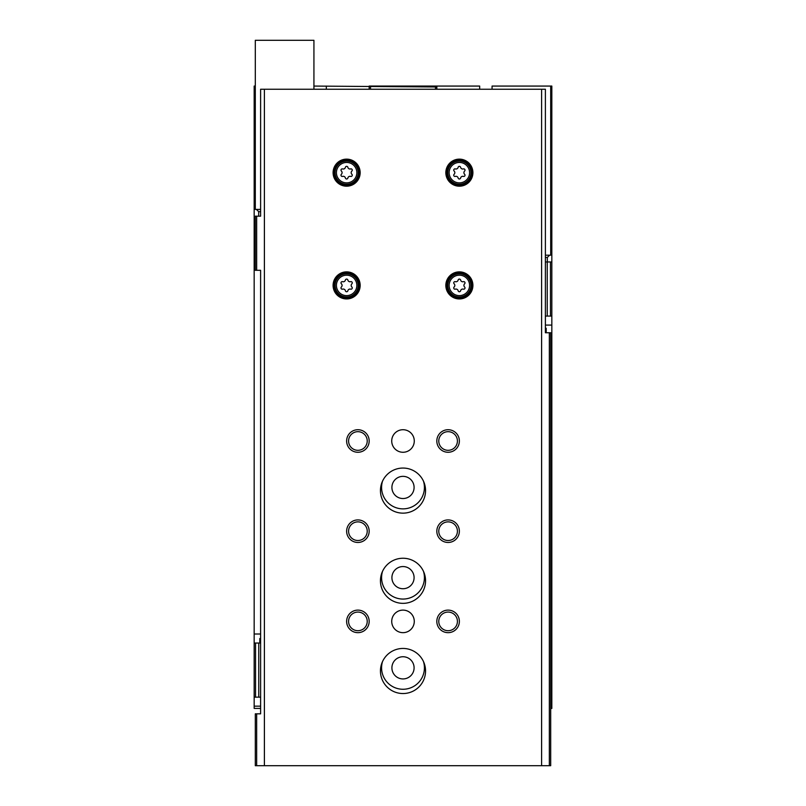 <?xml version="1.0" encoding="UTF-8"?>
<svg xmlns="http://www.w3.org/2000/svg" width="806" height="806" viewBox="0 0 806 806"><rect width="100%" height="100%" fill="white"/><g stroke="black" fill="none" stroke-linecap="round" stroke-linejoin="round"><path stroke-width="1.21" d="M260.61 708.424L254.172 708.424L254.172 697.15L255.532 697.15L255.532 643.037L254.172 643.037L254.172 697.15M545.39 325.09L551.828 325.09L551.828 708.424L550.7 708.424M479.671 89.234L479.671 86.071L436.822 86.071L436.822 86.977L313.927 86.071M436.822 86.071L369.178 86.071M254.172 643.037L254.172 86.071L255.301 86.071M551.828 261.96L551.828 316.073L550.468 316.073L550.468 261.96L551.828 261.96L551.828 86.071L492.073 86.071L492.073 89.234M260.61 643.037L258.746 643.037L258.746 697.15L255.532 697.15M260.61 697.15L258.746 697.15M255.532 643.037L258.746 643.037M551.828 325.09L551.828 316.073M550.468 261.96L547.254 261.96L547.254 316.073L550.468 316.073M545.39 316.073L547.254 316.073M545.39 261.96L547.254 261.96M326.329 86.071L326.329 89.234M369.178 89.234L369.178 86.977M436.822 89.234L436.822 86.977M435.472 89.234L435.472 86.977M423.482 481.172A21.419 21.419 0 0 1 403 508.868A21.419 21.419 0 0 1 382.518 481.172M423.482 571.363A21.419 21.419 0 0 1 403 599.06A21.419 21.419 0 0 1 382.518 571.363M423.482 661.565A21.419 21.419 0 0 1 403 689.261A21.419 21.419 0 0 1 382.518 661.565M370.528 89.234L370.528 86.977M403 656.749A11.083 11.083 0 0 1 412.601 673.383A11.083 11.083 0 0 1 393.399 673.383A11.083 11.083 0 0 1 403 656.749M403 566.558A11.083 11.083 0 0 1 412.601 583.181A11.083 11.083 0 0 1 393.399 583.181A11.083 11.083 0 0 1 403 566.558M403 476.356A11.083 11.083 0 0 1 412.601 492.99A11.083 11.083 0 0 1 393.399 492.99A11.083 11.083 0 0 1 403 476.356M259.814 643.037L259.814 638.523L260.61 638.523M549.339 332.757L549.339 765.7L550.7 765.7L550.7 332.757L545.39 332.757L545.39 89.234L260.61 89.234L260.61 216.179L258.686 216.179L258.686 211.676L256.429 209.419M541.602 89.234L541.602 765.7L255.301 765.7L255.301 713.834L256.661 713.834L256.661 765.7M549.339 765.7L541.602 765.7M255.301 216.179L255.301 270.302L256.661 270.302L256.661 216.179L255.301 216.179M256.661 270.302L260.61 270.302L260.61 713.834L256.661 713.834M264.398 89.234L264.398 765.7M256.661 216.179L260.61 216.179M346.63 271.874A13.531 13.531 0 0 1 358.348 292.175A13.531 13.531 0 0 1 334.913 292.175A13.531 13.531 0 0 1 346.63 271.874M346.63 159.135A13.531 13.531 0 0 1 358.348 179.426A13.531 13.531 0 0 1 334.913 179.426A13.531 13.531 0 0 1 346.63 159.135M459.37 159.135A13.531 13.531 0 0 1 471.087 179.426A13.531 13.531 0 0 1 447.652 179.426A13.531 13.531 0 0 1 459.37 159.135M459.37 271.874A13.531 13.531 0 0 1 471.087 292.175A13.531 13.531 0 0 1 447.652 292.175A13.531 13.531 0 0 1 459.37 271.874M403 558.246A22.548 22.548 0 0 1 422.525 592.078A22.548 22.548 0 0 1 383.475 592.078A22.548 22.548 0 0 1 403 558.246M403 468.054A22.548 22.548 0 0 1 422.525 501.876A22.548 22.548 0 0 1 383.475 501.876A22.548 22.548 0 0 1 403 468.054M403 648.447A22.548 22.548 0 0 1 422.525 682.269A22.548 22.548 0 0 1 383.475 682.269A22.548 22.548 0 0 1 403 648.447M403 429.719A11.274 11.274 0 0 1 412.763 446.635A11.274 11.274 0 0 1 393.237 446.635A11.274 11.274 0 0 1 403 429.719M403 610.112A11.274 11.274 0 0 1 412.763 627.028A11.274 11.274 0 0 1 393.237 627.028A11.274 11.274 0 0 1 403 610.112M357.904 610.112A11.274 11.274 0 0 1 367.667 627.028A11.274 11.274 0 0 1 348.142 627.028A11.274 11.274 0 0 1 357.904 610.112M357.904 519.92A11.274 11.274 0 0 1 367.667 536.826A11.274 11.274 0 0 1 348.142 536.826A11.274 11.274 0 0 1 357.904 519.92M357.904 429.719A11.274 11.274 0 0 1 367.667 446.635A11.274 11.274 0 0 1 348.142 446.635A11.274 11.274 0 0 1 357.904 429.719M448.096 519.92A11.274 11.274 0 0 1 457.858 536.826A11.274 11.274 0 0 1 438.333 536.826A11.274 11.274 0 0 1 448.096 519.92M448.096 429.719A11.274 11.274 0 0 1 457.858 446.635A11.274 11.274 0 0 1 438.333 446.635A11.274 11.274 0 0 1 448.096 429.719M448.096 610.112A11.274 11.274 0 0 1 457.858 627.028A11.274 11.274 0 0 1 438.333 627.028A11.274 11.274 0 0 1 448.096 610.112M545.39 332.757L546.186 332.757L546.186 328.254L545.39 328.254M448.096 612.066A9.319 9.319 0 0 1 456.166 626.05A9.319 9.319 0 0 1 440.026 626.05A9.319 9.319 0 0 1 448.096 612.066M448.096 431.673A9.319 9.319 0 0 1 456.166 445.658A9.319 9.319 0 0 1 440.026 445.658A9.319 9.319 0 0 1 448.096 431.673M448.096 521.865A9.319 9.319 0 0 1 456.166 535.849A9.319 9.319 0 0 1 440.026 535.849A9.319 9.319 0 0 1 448.096 521.865M357.904 431.673A9.319 9.319 0 0 1 365.974 445.658A9.319 9.319 0 0 1 349.834 445.658A9.319 9.319 0 0 1 357.904 431.673M357.904 521.865A9.319 9.319 0 0 1 365.974 535.849A9.319 9.319 0 0 1 349.834 535.849A9.319 9.319 0 0 1 357.904 521.865M357.904 612.066A9.319 9.319 0 0 1 365.974 626.05A9.319 9.319 0 0 1 349.834 626.05A9.319 9.319 0 0 1 357.904 612.066M459.37 273.002A12.402 12.402 0 0 1 470.11 291.611A12.402 12.402 0 0 1 448.63 291.611A12.402 12.402 0 0 1 459.37 273.002M455.36 281.677A2.206 2.206 0 0 0 458.14 280.065A1.259 1.259 0 0 1 460.599 280.065A2.206 2.206 0 0 0 463.39 281.677A1.259 1.259 0 0 1 464.609 283.803A2.206 2.206 0 0 0 464.609 287.017A1.259 1.259 0 0 1 463.39 289.142A2.206 2.206 0 0 0 460.599 290.754A1.259 1.259 0 0 1 458.14 290.754A2.206 2.206 0 0 0 455.36 289.142A1.259 1.259 0 0 1 454.131 287.017A2.206 2.206 0 0 0 454.131 283.803A1.259 1.259 0 0 1 455.36 281.677M459.37 160.263A12.402 12.402 0 0 1 470.11 178.861A12.402 12.402 0 0 1 448.63 178.861A12.402 12.402 0 0 1 459.37 160.263M455.36 168.928A2.206 2.206 0 0 0 458.14 167.316A1.259 1.259 0 0 1 460.599 167.316A2.206 2.206 0 0 0 463.39 168.928A1.259 1.259 0 0 1 464.609 171.053A2.206 2.206 0 0 0 464.609 174.267A1.259 1.259 0 0 1 463.39 176.393A2.206 2.206 0 0 0 460.599 178.005A1.259 1.259 0 0 1 458.14 178.005A2.206 2.206 0 0 0 455.36 176.393A1.259 1.259 0 0 1 454.131 174.267A2.206 2.206 0 0 0 454.131 171.053A1.259 1.259 0 0 1 455.36 168.928M346.63 160.263A12.402 12.402 0 0 1 357.37 178.861A12.402 12.402 0 0 1 335.89 178.861A12.402 12.402 0 0 1 346.63 160.263M342.61 168.928A2.206 2.206 0 0 0 345.401 167.316A1.259 1.259 0 0 1 347.86 167.316A2.206 2.206 0 0 0 350.64 168.928A1.259 1.259 0 0 1 351.869 171.053A2.206 2.206 0 0 0 351.869 174.267A1.259 1.259 0 0 1 350.64 176.393A2.206 2.206 0 0 0 347.86 178.005A1.259 1.259 0 0 1 345.401 178.005A2.206 2.206 0 0 0 342.61 176.393A1.259 1.259 0 0 1 341.391 174.267A2.206 2.206 0 0 0 341.391 171.053A1.259 1.259 0 0 1 342.61 168.928M346.63 273.002A12.402 12.402 0 0 1 357.37 291.611A12.402 12.402 0 0 1 335.89 291.611A12.402 12.402 0 0 1 346.63 273.002M342.61 281.677A2.206 2.206 0 0 0 345.401 280.065A1.259 1.259 0 0 1 347.86 280.065A2.206 2.206 0 0 0 350.64 281.677A1.259 1.259 0 0 1 351.869 283.803A2.206 2.206 0 0 0 351.869 287.017A1.259 1.259 0 0 1 350.64 289.142A2.206 2.206 0 0 0 347.86 290.754A1.259 1.259 0 0 1 345.401 290.754A2.206 2.206 0 0 0 342.61 289.142A1.259 1.259 0 0 1 341.391 287.017A2.206 2.206 0 0 0 341.391 283.803A1.259 1.259 0 0 1 342.61 281.677M313.927 89.234L313.927 40.3L255.301 40.3L255.301 209.419L260.61 209.419M550.7 86.071L550.7 255.19L545.39 255.19M550.7 252.933L551.828 252.933M260.61 634.01L254.172 634.01M260.61 706.167L254.172 706.167M459.37 273.849A11.566 11.566 0 0 1 469.384 291.188A11.566 11.566 0 0 1 449.355 291.188A11.566 11.566 0 0 1 459.37 273.849M459.37 275.189A10.216 10.216 0 0 1 468.215 290.513A10.216 10.216 0 0 1 450.524 290.513A10.216 10.216 0 0 1 459.37 275.189M459.37 161.099A11.566 11.566 0 0 1 469.384 178.448A11.566 11.566 0 0 1 449.355 178.448A11.566 11.566 0 0 1 459.37 161.099M459.37 162.449A10.216 10.216 0 0 1 468.215 177.773A10.216 10.216 0 0 1 450.524 177.773A10.216 10.216 0 0 1 459.37 162.449M346.63 161.099A11.566 11.566 0 0 1 356.645 178.448A11.566 11.566 0 0 1 336.616 178.448A11.566 11.566 0 0 1 346.63 161.099M346.63 162.449A10.216 10.216 0 0 1 355.476 177.773A10.216 10.216 0 0 1 337.785 177.773A10.216 10.216 0 0 1 346.63 162.449M346.63 273.849A11.566 11.566 0 0 1 356.645 291.188A11.566 11.566 0 0 1 336.616 291.188A11.566 11.566 0 0 1 346.63 273.849M346.63 275.189A10.216 10.216 0 0 1 355.476 290.513A10.216 10.216 0 0 1 337.785 290.513A10.216 10.216 0 0 1 346.63 275.189M260.61 211.676L258.686 211.676M547.314 261.96L547.314 257.446L545.39 257.446M547.314 257.446L549.571 255.19"/></g></svg>
